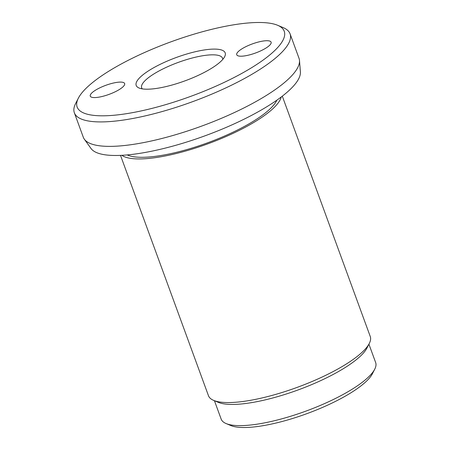 <?xml version="1.0" encoding="UTF-8"?>
<svg xmlns="http://www.w3.org/2000/svg" width="450" height="450" viewBox="0 0 450 450"><rect width="100%" height="100%" fill="white"/><g stroke="black" fill="none" stroke-linecap="round" stroke-linejoin="round"><path stroke-width="0.67" d="M120.51 155.374L208.463 395.707A86.141 22.657 -20.1 0 0 213.649 400.387A86.141 22.657 -20.1 0 0 296.983 387.444A86.141 22.657 -20.1 0 0 369.253 343.541A86.141 22.657 -20.1 0 0 369.309 343.429A86.141 22.657 -20.1 0 0 370.254 336.504L282.302 96.165M121.86 155.306A86.141 22.657 -20.1 0 0 203.653 145.316A86.141 22.657 -20.1 0 0 280.097 99.917A86.141 22.657 -20.1 0 0 281.233 96.986M367.048 347.861A82.254 21.634 159.9 0 1 366.992 347.968A82.254 21.634 159.9 0 1 366.936 348.081A82.254 21.634 159.9 0 1 297.928 390.004A82.254 21.634 159.9 0 1 218.357 402.362L213.649 400.387M276.868 100.164A82.254 21.634 159.9 0 1 276.497 100.935A82.254 21.634 159.9 0 1 206.539 143.201A82.254 21.634 159.9 0 1 127.243 154.918M74.351 112.787L83.301 137.239A114.857 30.212 -20.1 0 0 84.347 139.207A114.857 30.212 -20.1 0 0 190.344 130.067A114.857 30.212 -20.1 0 0 297.686 67.68A114.857 30.212 -20.1 0 0 299.492 60.474A114.857 30.212 -20.1 0 0 299.019 58.297L290.07 33.84A114.857 30.212 159.9 0 1 288.737 43.223A114.857 30.212 159.9 0 1 177.435 106.914A114.857 30.212 159.9 0 1 74.351 112.787A114.857 30.212 159.9 0 1 75.606 103.556L78.351 98.184A110.261 29.003 -20.1 0 0 161.843 105.744A110.261 29.003 -20.1 0 0 282.954 40.264A110.261 29.003 -20.1 0 0 277.594 25.268A110.261 29.003 -20.1 0 0 170.927 41.839A110.261 29.003 -20.1 0 0 78.424 98.038A110.261 29.003 -20.1 0 0 78.351 98.184M277.594 25.268L283.151 27.602A114.857 30.212 159.9 0 1 290.07 33.84M299.492 60.474L300.392 71.882A111.774 29.402 159.9 0 1 298.637 78.891A111.774 29.402 159.9 0 1 194.175 139.607A111.774 29.402 159.9 0 1 91.018 148.5L84.347 139.207M214.436 400.719L221.158 419.091A82.254 21.634 -20.1 0 0 226.108 423.557A82.254 21.634 -20.1 0 0 305.685 411.193A82.254 21.634 -20.1 0 0 374.692 369.27A82.254 21.634 -20.1 0 0 374.749 369.163A82.254 21.634 -20.1 0 0 375.649 362.554L368.927 344.183M372.482 373.601A78.367 20.616 159.9 0 1 372.431 373.708A78.367 20.616 159.9 0 1 372.375 373.809A78.367 20.616 159.9 0 1 306.63 413.752A78.367 20.616 159.9 0 1 230.811 425.531L226.108 423.557M142.284 88.869A43.071 11.329 159.9 0 1 141.671 87.857A43.071 11.329 159.9 0 1 142.166 84.336A43.071 11.329 159.9 0 1 183.909 60.452A43.071 11.329 159.9 0 1 222.564 58.252A43.071 11.329 159.9 0 1 222.75 59.422M224.629 56.739A47.379 12.459 159.9 0 1 184.882 80.888A47.379 12.459 159.9 0 1 139.05 88.009A47.379 12.459 159.9 0 1 136.744 81.562A47.379 12.459 159.9 0 1 188.786 53.426A47.379 12.459 159.9 0 1 224.662 56.678A47.379 12.459 159.9 0 1 224.629 56.739M124.431 85.044A18.304 4.815 159.9 0 1 106.689 95.192A18.304 4.815 159.9 0 1 90.264 96.126A18.304 4.815 159.9 0 1 90.472 94.635A18.304 4.815 159.9 0 1 108.214 84.482A18.304 4.815 159.9 0 1 124.644 83.548A18.304 4.815 159.9 0 1 124.431 85.044M270.9 43.667A18.304 4.815 159.9 0 1 253.164 53.82A18.304 4.815 159.9 0 1 236.734 54.754A18.304 4.815 159.9 0 1 236.947 53.263A18.304 4.815 159.9 0 1 254.683 43.11A18.304 4.815 159.9 0 1 271.114 42.176A18.304 4.815 159.9 0 1 270.9 43.667M366.992 347.968L369.309 343.429M372.431 373.708L374.749 369.163"/></g></svg>
